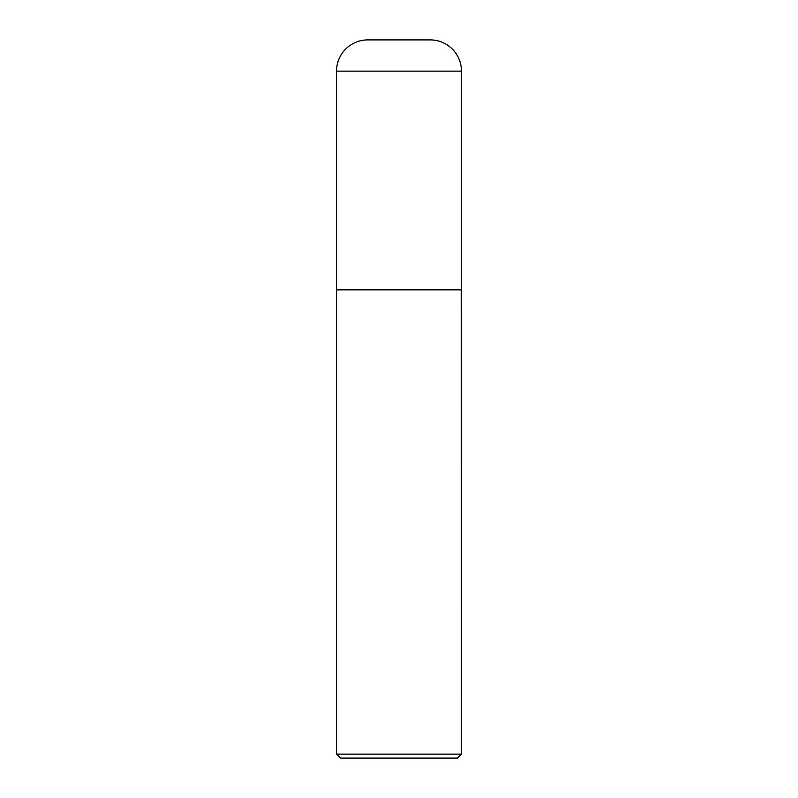 <?xml version="1.0" encoding="UTF-8"?>
<svg xmlns="http://www.w3.org/2000/svg" width="798" height="798" viewBox="0 0 798 798"><rect width="100%" height="100%" fill="white"/><g stroke="black" fill="none" stroke-linecap="round" stroke-linejoin="round"><path stroke-width="1.2" d="M336.547 71.132L336.547 289.704L461.453 289.704L461.453 71.132L336.547 71.132A31.232 31.232 0 0 1 367.778 39.9L430.222 39.9A31.232 31.232 0 0 1 461.453 71.132M461.453 289.903L336.547 289.903L336.547 754.13L461.453 754.13L461.254 289.704M461.453 754.13L457.483 758.1L340.517 758.1L336.547 754.13"/></g></svg>
